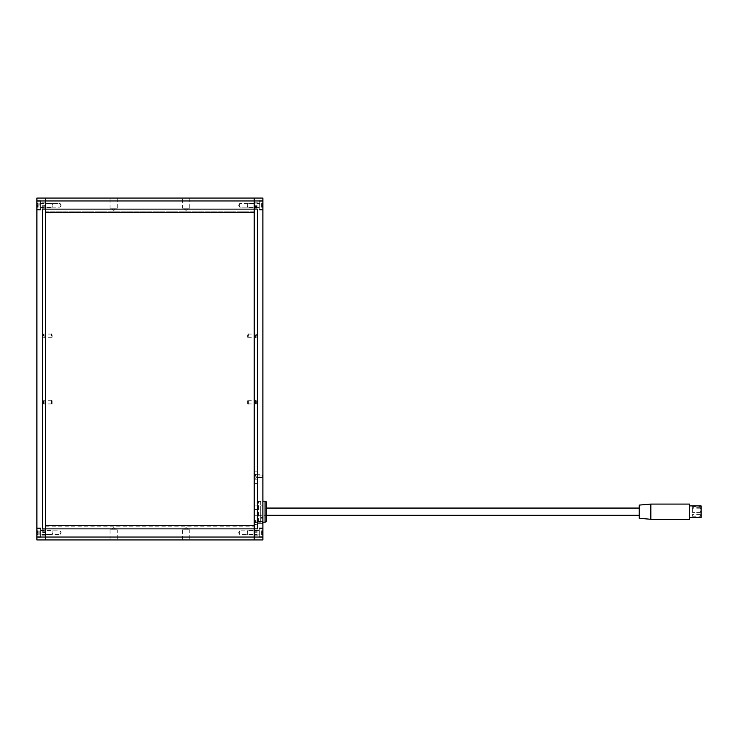 <?xml version="1.0" encoding="UTF-8"?>
<svg xmlns="http://www.w3.org/2000/svg" width="738" height="738" viewBox="0 0 738 738"><rect width="100%" height="100%" fill="white"/><g stroke="black" fill="none" stroke-linecap="round" stroke-linejoin="round"><path stroke-width="0.55" stroke-dasharray="3.69 2.77" d="M182.489 539.939L182.489 529.801L189.731 529.801L186.105 527.624L182.489 529.801L189.731 529.801L189.731 539.939L182.489 539.939L189.731 539.939M110.054 539.939L110.054 529.801L117.296 529.801L113.68 527.624L110.054 529.801L117.296 529.801L117.296 539.939L110.054 539.939L117.296 539.939M259.988 534.506L259.988 532.698L259.988 534.506L254.195 534.506L254.195 530.235L254.195 534.506L239.712 534.506L239.712 530.89L239.712 534.506L239.712 530.89L238.623 532.698L239.712 534.506L239.712 530.89L238.623 532.698L239.712 534.506L254.195 534.506L247.673 534.506L247.673 530.89L246.584 532.698L247.673 534.506L247.673 530.89L254.195 530.89L254.195 534.506L254.195 530.89L254.195 534.506L254.195 530.89L254.195 534.506L254.195 530.89L254.195 532.698L254.195 530.89L239.712 530.89L259.988 530.89L259.988 532.698L259.988 530.89M39.797 530.89L39.797 532.698L39.797 530.89L45.59 530.89L45.59 535.161L45.59 530.89L60.082 530.89L60.082 534.506L60.082 530.89L60.082 534.506L61.162 532.698L60.082 530.89L60.082 534.506L61.162 532.698L60.082 530.89L45.59 530.89L52.112 530.89L52.112 534.506L53.201 532.698L52.112 530.89L52.112 534.506L45.59 534.506L45.59 530.89L45.59 534.506L45.59 530.89L45.59 534.506L45.59 530.89L45.59 534.506L45.59 532.698L45.59 534.506L60.082 534.506L39.797 534.506L39.797 532.698L39.797 534.506M45.59 526.176L45.59 529.072L45.59 525.456L45.59 529.072L45.59 526.176L254.195 526.176L254.195 529.072L45.59 529.072L254.195 529.072L254.195 525.456L45.59 525.456L45.59 539.939L254.195 539.939L254.195 525.456L45.59 525.456L254.195 525.456L254.195 529.072L45.59 529.072L254.195 529.072L254.195 526.176L45.59 526.176M254.195 537.043L45.59 537.043L45.59 198.061L36.9 198.061L36.9 200.957L45.59 200.957L45.59 212.544L254.195 212.544L254.195 200.957L254.195 539.939L262.885 539.939L262.885 537.043L254.195 537.043M45.59 205.496L45.59 208.199L45.59 202.839L45.59 207.765L45.59 205.302L42.693 205.496L42.693 207.765L40.525 207.765L40.525 205.302L40.525 210.016L40.525 205.302L40.525 210.016L40.525 205.302L40.525 207.765L45.59 207.765M39.797 205.302L39.797 203.494L39.797 205.302M36.9 205.302L36.9 210.016L36.9 205.302M45.59 206.751L42.693 206.751L45.59 206.751L45.59 532.698L45.59 206.751L42.693 206.751L42.693 531.249L42.693 205.302L45.59 205.302L42.693 205.302L42.693 207.765M36.9 532.698L36.9 527.984L36.9 532.698M40.525 532.698L40.525 527.984L40.525 532.698M45.59 532.698L42.693 532.698L45.59 532.698M36.9 537.043L36.9 539.939L45.59 539.939L45.59 537.043L36.9 537.043L36.9 200.957M45.59 208.199L45.59 529.801L45.59 208.199L42.693 208.199L45.59 208.199M42.693 530.235L42.693 532.698L42.693 530.235L40.525 530.235L45.59 530.235M42.693 206.751L42.693 205.496M42.693 529.801L42.693 531.249L42.693 529.801L45.59 529.801L42.693 529.801M42.693 531.249L45.59 531.249M42.693 532.504L45.59 532.504M40.525 205.302L40.525 200.598L40.525 205.302M257.092 476.204L257.092 208.199L257.092 529.801L257.092 526.904L254.195 526.904L257.092 526.904L257.092 522.559L257.092 526.904L254.195 526.904L257.092 526.904L257.092 471.85L254.195 471.85L254.195 208.199L254.195 529.801L254.195 471.85L254.195 476.204L257.092 476.204L257.092 474.46L257.092 477.938L257.092 476.204L257.092 477.938L257.092 476.204L254.195 476.204L254.195 526.904L254.195 471.85L257.092 471.85L254.195 471.85L257.092 471.85L257.092 476.204M262.165 476.204L262.165 475.041L262.165 476.204M262.165 522.559L262.165 521.397L262.165 522.559M254.195 205.302L254.195 202.839L254.195 205.302L254.195 202.839L254.195 205.302L257.092 205.302L254.195 205.302L254.195 208.199L254.195 206.751L257.092 206.751L257.092 205.302L257.092 207.765L257.092 205.302L254.195 205.302L254.195 531.443L257.092 531.443L257.092 532.698L257.092 530.235L257.092 532.698L254.195 532.698L254.195 535.161L254.195 531.443M259.988 205.302L259.988 203.494L259.988 205.302M262.885 205.302L262.885 210.016L262.885 205.302M259.269 205.302L259.269 210.016L259.269 205.302M262.885 532.698L262.885 527.984L262.885 532.698M259.269 532.698L259.269 527.984L259.269 532.698M260.717 511.692L260.717 521.978L260.717 511.692M262.885 511.692L262.885 505.17L262.885 511.692M257.092 511.692L257.092 521.978L257.092 511.692M262.885 200.957L262.885 198.061L254.195 198.061L254.195 200.957L262.885 200.957L262.885 537.043M254.195 529.801L254.195 531.249L254.195 529.801L257.092 529.801L257.092 531.249L257.092 206.751L257.092 208.199L257.092 206.751L254.195 206.751L254.195 532.698L257.092 532.698L257.092 529.801L254.195 529.801M254.195 532.698L257.092 532.698M257.092 205.302L257.092 531.443M254.195 531.249L257.092 531.249L254.195 531.249M42.693 208.928L42.693 529.072L257.092 529.072L257.092 208.928L42.693 208.928L42.693 529.072L257.092 529.072L257.092 208.928L42.693 208.928M117.296 198.061L117.296 208.199L110.054 208.199L113.68 210.376L117.296 208.199L110.054 208.199L110.054 198.061L117.296 198.061L110.054 198.061M189.731 198.061L189.731 208.199L182.489 208.199L186.105 210.376L189.731 208.199L182.489 208.199L182.489 198.061L189.731 198.061L182.489 198.061M39.797 203.494L60.082 203.494L60.082 207.11L60.082 203.494L60.082 207.11L61.162 205.302L60.082 203.494L60.082 207.11L61.162 205.302L60.082 203.494L45.59 203.494L52.112 203.494L52.112 207.11L53.201 205.302L52.112 203.494L52.112 207.11L45.59 207.11L45.59 203.494L45.59 207.11L45.59 203.494L45.59 207.11L45.59 203.494L45.59 207.11L60.082 207.11L39.797 207.11M259.988 207.11L239.712 207.11L239.712 203.494L239.712 207.11L239.712 203.494L238.623 205.302L239.712 207.11L239.712 203.494L238.623 205.302L239.712 207.11L254.195 207.11L247.673 207.11L247.673 203.494L246.584 205.302L247.673 207.11L247.673 203.494L254.195 203.494L254.195 207.11L254.195 203.494L254.195 207.11L254.195 203.494L254.195 207.11L254.195 203.494L239.712 203.494L259.988 203.494M254.195 211.824L254.195 208.928L254.195 211.824L45.59 211.824L45.59 208.928L254.195 208.928L45.59 208.928L45.59 212.544L254.195 212.544L45.59 212.544L45.59 208.928L254.195 208.928L45.59 208.928L45.59 211.824L254.195 211.824M254.195 198.061L45.59 198.061L45.59 200.957L254.195 200.957L254.195 198.061M42.324 209.288L42.324 528.712L257.451 528.712L257.451 209.288L42.324 209.288L42.324 528.712L257.451 528.712L257.451 209.288L42.324 209.288L42.334 528.712L257.451 528.712L257.451 209.288L42.334 209.288L42.334 528.712L257.451 528.712L257.451 209.288L42.334 209.288M266.51 515.308L266.51 508.067L266.51 515.308L257.092 515.308L257.092 483.445L257.092 502.274L254.924 502.274L254.924 516.757L254.924 479.82L254.924 502.274M266.51 511.692L266.51 508.067L257.092 508.067M260.717 501.185L260.717 522.19L260.717 501.185L258.54 501.185A1.448 1.448 0 0 0 257.092 502.633L257.092 520.742L257.092 502.633M260.717 522.19L258.54 522.19A1.448 1.448 0 0 1 257.092 520.742M262.885 505.899L262.885 517.486L262.885 505.899L260.717 505.899L260.717 517.486L260.717 505.899M262.885 517.486L260.717 517.486M262.885 522.19L262.885 501.185L262.885 522.19M266.51 502.633L266.51 520.742M254.195 481.997L254.195 480.549L254.195 481.997M254.195 490.687L254.195 492.135L254.195 490.687M254.924 490.687L254.924 492.135L254.924 490.687M254.195 508.067L254.195 506.619L254.195 508.067M254.195 516.757L254.195 518.205L254.195 516.757M254.195 522.559L254.195 519.367L254.195 525.742L254.195 522.559L254.195 525.742L254.195 522.559L257.092 522.559L254.195 522.559M255.643 522.559L255.643 520.816L255.643 522.559M255.643 476.204L255.643 474.46L255.643 476.204M254.195 509.515L257.092 509.515L257.092 518.934L257.092 515.308L254.924 515.308L254.924 518.934L254.924 515.308L257.092 515.308M257.092 509.515L257.092 502.274M257.092 483.445L257.092 479.82L257.092 483.445L254.924 483.445L257.092 483.445M254.924 516.757L254.924 518.205L254.924 516.757M257.092 518.934L254.924 518.934L257.092 518.934M257.092 479.82L254.924 479.82M257.092 505.899L254.924 505.899M700.371 511.692L700.371 510.964L700.371 511.692M692.41 511.692L692.41 506.619L692.41 511.692M700.371 508.067L700.371 508.796L700.371 508.067M692.41 508.067L692.41 508.796L692.41 508.067M700.371 515.308L700.371 516.037L700.371 515.308M692.41 515.308L692.41 516.037L692.41 515.308M701.1 505.899L701.1 517.486M639.246 505.096L639.246 518.279M650.833 519.294L650.833 504.082M689.513 504.082L689.513 519.294M639.246 511.692L639.246 508.067L639.246 511.692M38.201 533.27L38.201 530.807L38.201 534.589L38.201 530.807L38.201 533.27L37.048 533.242L37.048 530.807L37.048 534.589L37.048 530.807L37.048 533.27L38.201 533.242M40.525 530.705L40.525 534.865L40.525 530.705M52.112 530.705L52.112 534.865L52.112 530.705M37.048 528.906L37.048 536.821L37.048 528.906M40.525 528.906L40.525 536.821L40.525 528.906M261.584 532.116L261.584 534.589L261.584 532.116M262.746 532.116L262.746 534.589L262.746 532.116M259.269 530.705L259.269 534.865L259.269 530.705M247.673 530.705L247.673 534.865L247.673 530.705M262.746 528.906L262.746 536.821L262.746 528.906M259.269 528.906L259.269 536.821L259.269 528.906M38.201 205.884L38.201 203.411L38.201 205.884M37.048 205.884L37.048 203.411L37.048 205.884M40.525 207.295L40.525 203.134L40.525 207.295M52.112 207.295L52.112 203.134L52.112 207.295M37.048 209.094L37.048 201.179L37.048 209.094M40.525 209.094L40.525 201.179L40.525 209.094M261.584 204.73L261.584 207.194L261.584 203.411L261.584 207.194L261.584 204.73L262.746 204.758L262.746 207.194L262.746 203.411L262.746 207.194L262.746 204.73L261.584 204.758M259.269 207.295L259.269 203.134L259.269 207.295M247.673 207.295L247.673 203.134L247.673 207.295M262.746 209.094L262.746 201.179L262.746 209.094M259.269 209.094L259.269 201.179L259.269 209.094M262.746 534.312L261.584 534.589L262.746 534.312M37.048 203.688L38.201 203.411L37.048 203.688M255.062 523.233L255.062 521.277L255.062 523.233M254.195 523.233L254.195 521.277L254.195 523.233M255.938 523.546L255.938 521.111L255.938 523.546M259.988 523.546L259.988 521.111L259.988 523.546M254.628 524.441L254.628 519.801L254.628 524.441M254.195 524.441L254.195 519.801L254.195 524.441M255.062 476.877L255.062 474.921L255.062 476.877M254.195 476.877L254.195 474.921L254.195 476.877M255.938 477.191L255.938 474.746L255.938 477.191M259.988 477.191L259.988 474.746L259.988 477.191M254.628 478.086L254.628 473.445L254.628 478.086M254.195 478.086L254.195 473.445L254.195 478.086M254.195 475.659L255.062 475.659L254.195 475.659M254.195 522.015L255.062 522.015L254.195 522.015M247.673 403.686L247.673 400.706L247.673 403.686M248.402 400.789L248.402 404.129L248.402 400.789M256.372 400.955L256.372 403.935L256.372 400.955M255.643 403.852L255.643 400.503L255.643 403.852M247.673 335.172L247.673 337.294L247.673 335.172M248.402 336.251L248.402 333.871L248.402 336.251M256.372 336.196L256.372 334.065L256.372 336.196M255.643 335.107L255.643 337.497L255.643 335.107M52.112 400.863L52.112 403.935L52.112 400.863M51.383 403.944L51.383 400.503L51.383 403.944M43.422 403.769L43.422 400.706L43.422 403.769M44.142 400.688L44.142 404.129L44.142 400.688M52.112 335.329L52.112 337.294L52.112 335.329M51.383 336.076L51.383 333.871L51.383 336.076M43.422 336.03L43.422 334.065L43.422 336.03M44.142 335.283L44.142 337.497L44.142 335.283M254.195 208.199L257.092 208.199L254.195 208.199M257.092 206.557L254.195 206.557M258.54 522.19L258.54 501.185L258.54 522.19M265.062 501.185L265.062 522.19M38.201 533.897L37.048 533.897L38.201 533.897M38.201 532.55L37.048 532.55L38.201 532.55M38.201 531.083L37.048 531.083L38.201 531.083M38.201 532.153L37.048 532.153L38.201 532.153M38.201 531.231L37.048 531.231L38.201 531.231M38.201 530.945L37.048 530.945L38.201 530.945M38.201 531.498L37.048 531.498L38.201 531.498M38.201 534.164L37.048 534.164L38.201 534.164M38.201 534.441L37.048 534.441L38.201 534.441M38.201 534.312L37.048 534.312L38.201 534.312M38.201 532.845L37.048 532.845L38.201 532.845M261.584 532.55L262.746 532.55L261.584 532.55M261.584 533.897L262.746 533.897L261.584 533.897M261.584 532.153L262.746 532.153L261.584 532.153M261.584 531.083L262.746 531.083L261.584 531.083M261.584 530.945L262.746 530.945L261.584 530.945M261.584 531.231L262.746 531.231L261.584 531.231M261.584 532.845L262.746 532.845L261.584 532.845M261.584 534.441L262.746 534.441L261.584 534.441M261.584 534.164L262.746 534.164L261.584 534.164M261.584 533.242L262.746 533.242L261.584 533.242M261.584 531.498L262.746 531.498L261.584 531.498M38.201 205.45L37.048 205.45L38.201 205.45M38.201 204.103L37.048 204.103L38.201 204.103M38.201 205.847L37.048 205.847L38.201 205.847M38.201 206.917L37.048 206.917L38.201 206.917M38.201 207.055L37.048 207.055L38.201 207.055M38.201 206.769L37.048 206.769L38.201 206.769M38.201 205.155L37.048 205.155L38.201 205.155M38.201 203.559L37.048 203.559L38.201 203.559M38.201 203.836L37.048 203.836L38.201 203.836M38.201 204.758L37.048 204.758L38.201 204.758M38.201 206.502L37.048 206.502L38.201 206.502M261.584 204.103L262.746 204.103L261.584 204.103M261.584 205.45L262.746 205.45L261.584 205.45M261.584 206.917L262.746 206.917L261.584 206.917M261.584 205.847L262.746 205.847L261.584 205.847M261.584 206.769L262.746 206.769L261.584 206.769M261.584 207.055L262.746 207.055L261.584 207.055M261.584 206.502L262.746 206.502L261.584 206.502M261.584 203.836L262.746 203.836L261.584 203.836M261.584 203.559L262.746 203.559L261.584 203.559M261.584 203.688L262.746 203.688L261.584 203.688M261.584 205.155L262.746 205.155L261.584 205.155M255.062 523.094L254.195 523.094L255.062 523.094M255.062 521.508L254.195 521.508L255.062 521.508M255.062 522.439L254.195 522.439L255.062 522.439M255.062 523.703L254.195 523.703L255.062 523.703M255.062 523.491L254.195 523.491L255.062 523.491M255.062 523.159L254.195 523.159L255.062 523.159M255.062 521.406L254.195 521.406L255.062 521.406M255.062 521.618L254.195 521.618L255.062 521.618M255.062 521.95L254.195 521.95L255.062 521.95M255.062 522.67L254.195 522.67L255.062 522.67M255.062 523.602L254.195 523.602L255.062 523.602M255.062 476.739L254.195 476.739L255.062 476.739M255.062 475.152L254.195 475.152L255.062 475.152M255.062 476.084L254.195 476.084L255.062 476.084M255.062 477.348L254.195 477.348L255.062 477.348M255.062 477.135L254.195 477.135L255.062 477.135M255.062 476.803L254.195 476.803L255.062 476.803M255.062 475.051L254.195 475.051L255.062 475.051M255.062 475.263L254.195 475.263L255.062 475.263M255.062 475.595L254.195 475.595L255.062 475.595M255.062 476.314L254.195 476.314L255.062 476.314M255.062 477.246L254.195 477.246L255.062 477.246M40.525 210.016L36.9 210.016L40.525 210.016M40.525 537.402L36.9 537.402L40.525 537.402M45.59 535.161L40.525 535.161L45.59 535.161M40.525 527.984L36.9 527.984L40.525 527.984M45.59 202.839L40.525 202.839L45.59 202.839M40.525 200.598L36.9 200.598L40.525 200.598M262.165 475.041L257.092 475.041L262.165 475.041L262.857 476.204L262.165 475.041M262.165 521.397L257.092 521.397L262.165 521.397L262.857 522.559L262.165 521.397M259.269 200.598L262.885 200.598L259.269 200.598M254.195 202.839L259.269 202.839L254.195 202.839M259.269 527.984L262.885 527.984L259.269 527.984M254.195 530.235L257.092 530.235M262.885 505.17L260.717 505.17M260.717 501.406L257.092 501.406M260.717 521.978L257.092 521.978M262.885 518.205L260.717 518.205M257.092 207.765L254.195 207.765M259.269 210.016L262.885 210.016L259.269 210.016M254.195 535.161L259.269 535.161L254.195 535.161M259.269 537.402L262.885 537.402L259.269 537.402M262.857 476.204L262.165 477.357L257.092 477.357L262.165 477.357L262.857 476.204M262.857 522.559L262.165 523.712L257.092 523.712L262.165 523.712L262.857 522.559M254.924 480.549L254.195 480.549M254.924 489.239L254.195 489.239M254.924 506.619L254.195 506.619M254.924 515.308L254.195 515.308M255.643 520.816L254.195 519.367L255.643 520.816L257.092 520.816L255.643 520.816M255.643 474.46L254.195 473.012L255.643 474.46L257.092 474.46L255.643 474.46M257.092 524.294L255.643 524.294L254.195 525.742L255.643 524.294L257.092 524.294M257.092 477.938L255.643 477.938L254.195 479.386L255.643 477.938L257.092 477.938M254.924 518.205L254.195 518.205M254.924 492.135L254.195 492.135M254.924 483.445L254.195 483.445M700.371 512.412L692.41 512.412L700.371 512.412M700.371 508.796L692.41 508.796M700.371 516.037L692.41 516.037M692.41 506.619L701.1 506.619M692.41 516.757L701.1 516.757M700.371 514.589L692.41 514.589M700.371 510.964L692.41 510.964L700.371 510.964M700.371 507.347L692.41 507.347M38.201 531L37.048 531L38.201 531M40.525 530.521L52.112 530.521L40.525 530.521M37.048 528.565L40.525 528.565L37.048 528.565M37.048 536.821L40.525 536.821L37.048 536.821M40.525 534.865L52.112 534.865L40.525 534.865M38.201 530.807L37.048 530.807L38.201 530.807M38.201 531.268L37.048 531.268L38.201 531.268M38.201 534.589L37.048 534.589L38.201 534.589M38.201 534.127L37.048 534.127L38.201 534.127M38.201 534.395L37.048 534.395L38.201 534.395M259.269 534.865L247.673 534.865L259.269 534.865M262.746 536.821L259.269 536.821L262.746 536.821M262.746 528.565L259.269 528.565L262.746 528.565M259.269 530.521L247.673 530.521L259.269 530.521M261.584 531.268L262.746 531.268L261.584 531.268M261.584 530.807L262.746 530.807L261.584 530.807M261.584 534.395L262.746 534.395L261.584 534.395M261.584 534.127L262.746 534.127L261.584 534.127M261.584 534.589L262.746 534.589L261.584 534.589M261.584 531L262.746 531L261.584 531M40.525 203.134L52.112 203.134L40.525 203.134M37.048 201.179L40.525 201.179L37.048 201.179M37.048 209.435L40.525 209.435L37.048 209.435M40.525 207.479L52.112 207.479L40.525 207.479M38.201 206.732L37.048 206.732L38.201 206.732M38.201 207.194L37.048 207.194L38.201 207.194M38.201 203.605L37.048 203.605L38.201 203.605M38.201 203.873L37.048 203.873L38.201 203.873M38.201 203.411L37.048 203.411L38.201 203.411M38.201 207L37.048 207L38.201 207M261.584 207L262.746 207L261.584 207M259.269 207.479L247.673 207.479L259.269 207.479M262.746 209.435L259.269 209.435L262.746 209.435M262.746 201.179L259.269 201.179L262.746 201.179M259.269 203.134L247.673 203.134L259.269 203.134M261.584 207.194L262.746 207.194L261.584 207.194M261.584 206.732L262.746 206.732L261.584 206.732M261.584 203.411L262.746 203.411L261.584 203.411M261.584 203.873L262.746 203.873L261.584 203.873M261.584 203.605L262.746 203.605L261.584 203.605M255.938 521.111L259.988 521.111L255.938 521.111L254.628 519.801L255.938 521.111M254.195 525.308L255.938 524.008L259.988 524.008L255.938 524.008L254.195 525.308M255.062 523.426L254.195 523.426L255.062 523.426M255.062 523.519L254.195 523.519L255.062 523.519M255.062 521.277L254.195 521.277L255.062 521.277M255.062 521.692L254.195 521.692L255.062 521.692M255.062 521.591L254.195 521.591L255.062 521.591M255.062 523.832L254.195 523.832L255.062 523.832M255.938 474.746L259.988 474.746L255.938 474.746L254.628 473.445L255.938 474.746M254.195 478.953L255.938 477.652L259.988 477.652L255.938 477.652L254.195 478.953M255.062 477.071L254.195 477.071L255.062 477.071M255.062 477.163L254.195 477.163L255.062 477.163M255.062 474.921L254.195 474.921L255.062 474.921M255.062 475.327L254.195 475.327L255.062 475.327M255.062 475.235L254.195 475.235L255.062 475.235M255.062 477.477L254.195 477.477L255.062 477.477M247.673 403.935L256.372 403.935M247.673 400.706L256.372 400.706M247.673 334.065L256.372 334.065M247.673 337.294L256.372 337.294M52.112 400.706L43.422 400.706M52.112 403.935L43.422 403.935M52.112 334.065L43.422 334.065M52.112 337.294L43.422 337.294"/><path stroke-width="1.11" d="M262.885 537.043L262.885 200.957L254.195 200.957L254.195 537.043L262.885 537.043L262.885 539.939L254.195 539.939L254.195 525.456L45.59 525.456L45.59 537.043L254.195 537.043L254.195 539.939L45.59 539.939L45.59 537.043L45.59 539.939L36.9 539.939L36.9 537.043L45.59 537.043L45.59 200.957L36.9 200.957L36.9 537.043M36.9 200.957L36.9 198.061L45.59 198.061L45.59 200.957L45.59 198.061L262.885 198.061L262.885 200.957M254.195 200.957L254.195 198.061L254.195 200.957L45.59 200.957L45.59 212.544L254.195 212.544L254.195 200.957M262.885 522.19L265.062 522.19A1.448 1.448 0 0 0 266.51 520.742L266.51 502.633A1.448 1.448 0 0 0 265.062 501.185L262.885 501.185M639.246 518.279L639.246 505.096L650.833 504.082L650.833 519.294L639.246 518.279M650.833 519.294L689.513 519.294L689.513 504.082L650.833 504.082M689.513 517.486L701.1 517.486L701.1 505.899L689.513 505.899M266.51 511.692L266.51 508.067L639.246 508.067M265.062 522.19L265.062 501.185M639.246 515.308L266.51 515.308"/></g></svg>

